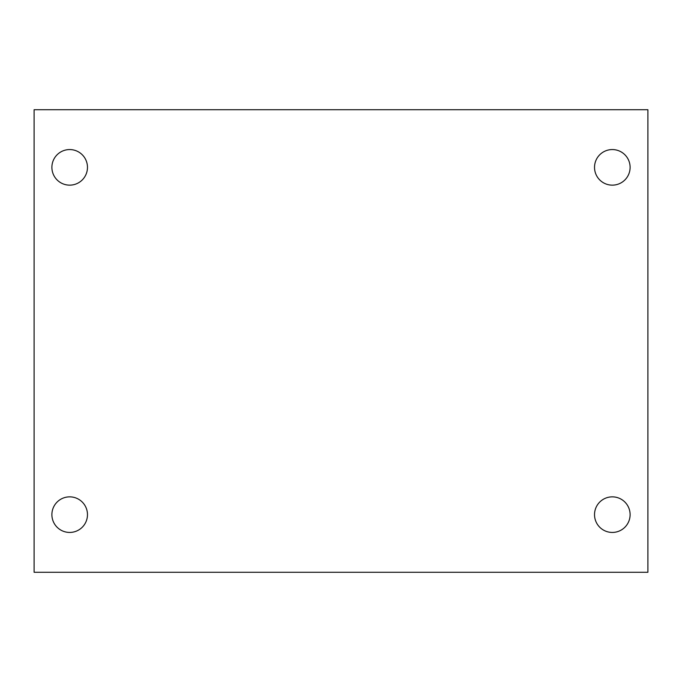 <?xml version="1.0" encoding="UTF-8"?>
<svg xmlns="http://www.w3.org/2000/svg" width="682" height="682" viewBox="0 0 682 682"><rect width="100%" height="100%" fill="white"/><g stroke="black" fill="none" stroke-linecap="round" stroke-linejoin="round"><path stroke-width="1.02" d="M34.1 109.717L647.9 109.717L647.9 572.283L34.1 572.283L34.1 109.717M69.683 496.854A17.792 17.792 0 0 1 87.475 514.646A17.792 17.792 0 0 1 69.683 532.437A17.792 17.792 0 0 1 51.892 514.646A17.792 17.792 0 0 1 69.683 496.854M612.317 496.854A17.792 17.792 0 0 1 630.108 514.646A17.792 17.792 0 0 1 612.317 532.437A17.792 17.792 0 0 1 594.525 514.646A17.792 17.792 0 0 1 612.317 496.854M612.317 149.563A17.792 17.792 0 0 1 630.108 167.354A17.792 17.792 0 0 1 612.317 185.146A17.792 17.792 0 0 1 594.525 167.354A17.792 17.792 0 0 1 612.317 149.563M69.683 149.563A17.792 17.792 0 0 1 87.475 167.354A17.792 17.792 0 0 1 69.683 185.146A17.792 17.792 0 0 1 51.892 167.354A17.792 17.792 0 0 1 69.683 149.563"/></g></svg>

